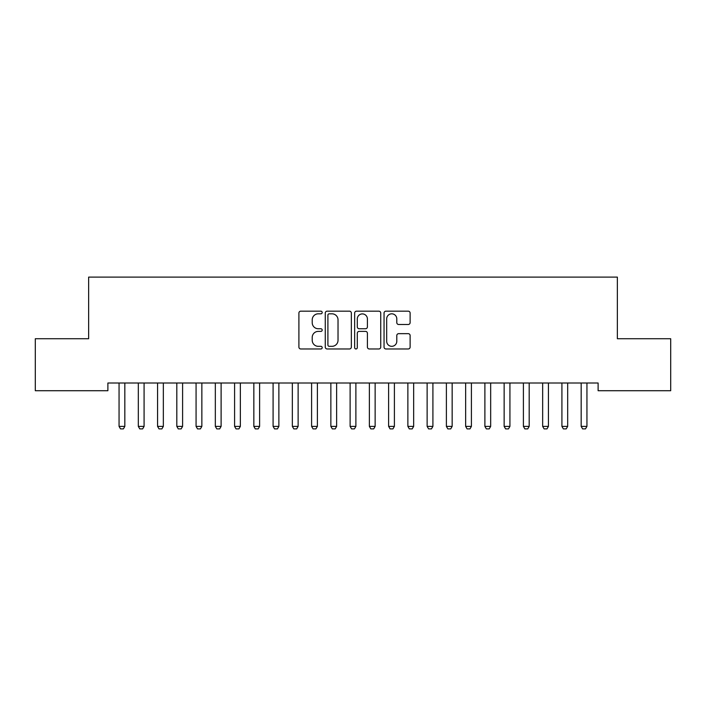 <?xml version="1.0" encoding="UTF-8"?>
<svg xmlns="http://www.w3.org/2000/svg" width="706" height="706" viewBox="0 0 706 706"><rect width="100%" height="100%" fill="white"/><g stroke="black" fill="none" stroke-linecap="round" stroke-linejoin="round"><path stroke-width="1.06" d="M322.192 312.493A1.324 1.324 0 0 0 320.868 311.17L300.791 311.17A1.889 1.889 0 0 0 298.903 313.058L298.903 347.078A1.889 1.889 0 0 0 300.791 348.967L320.868 348.967A1.324 1.324 0 0 0 322.192 347.643A1.324 1.324 0 0 0 320.868 346.319L318.274 346.319A6.045 6.045 0 0 1 312.22 340.274L312.22 337.442A6.045 6.045 0 0 1 318.274 331.388L320.868 331.388A1.324 1.324 0 0 0 322.192 330.064A1.324 1.324 0 0 0 320.868 328.749L318.274 328.749A6.045 6.045 0 0 1 312.22 322.695L312.22 319.862A6.045 6.045 0 0 1 318.274 313.817L320.868 313.817A1.324 1.324 0 0 0 322.192 312.493M408.236 324.495A1.889 1.889 0 0 0 410.124 322.607L410.124 313.058A1.889 1.889 0 0 0 408.236 311.17L385.935 311.17A1.889 1.889 0 0 0 384.046 313.058L384.046 347.078A1.889 1.889 0 0 0 385.935 348.967L408.236 348.967A1.889 1.889 0 0 0 410.124 347.078L410.124 335.553A1.889 1.889 0 0 0 408.236 333.656L398.687 333.656A1.889 1.889 0 0 0 396.798 335.553L396.798 341.263A5.057 5.057 0 0 1 391.742 346.319A5.057 5.057 0 0 1 386.685 341.263L386.685 318.874A5.057 5.057 0 0 1 391.742 313.817A5.057 5.057 0 0 1 396.798 318.874L396.798 322.607A1.889 1.889 0 0 0 398.687 324.495L408.236 324.495M598.114 383.014L107.886 383.014L107.886 390.718L35.3 390.718L35.3 338.73L88.638 338.73L88.638 277.114L617.362 277.114L617.362 338.73L670.7 338.73L670.7 390.718L598.114 390.718L598.114 383.014M351.35 313.058A1.889 1.889 0 0 0 349.452 311.17L327.152 311.17A1.889 1.889 0 0 0 325.263 313.058L325.263 347.078A1.889 1.889 0 0 0 327.152 348.967L349.452 348.967A1.889 1.889 0 0 0 351.35 347.078L351.35 313.058M356.548 311.17L378.848 311.17A1.889 1.889 0 0 1 380.737 313.058L380.737 347.078A1.889 1.889 0 0 1 378.848 348.967L369.3 348.967A1.889 1.889 0 0 1 367.411 347.078L367.411 333.285A1.889 1.889 0 0 0 365.523 331.388L359.186 331.388A1.889 1.889 0 0 0 357.298 333.285L357.298 347.643A1.324 1.324 0 0 1 355.974 348.967A1.324 1.324 0 0 1 354.65 347.643L354.65 313.058A1.889 1.889 0 0 1 356.548 311.17M329.234 313.817A1.324 1.324 0 0 0 327.911 315.141L327.911 344.996A1.324 1.324 0 0 0 329.234 346.319L331.97 346.319A6.045 6.045 0 0 0 338.024 340.274L338.024 319.862A6.045 6.045 0 0 0 331.97 313.817L329.234 313.817M367.411 318.962A5.057 5.057 0 0 0 362.354 313.905A5.057 5.057 0 0 0 357.298 318.962L357.298 326.852A1.889 1.889 0 0 0 359.186 328.749L365.523 328.749A1.889 1.889 0 0 0 367.411 326.852L367.411 318.962M124.83 384.02A1.924 1.924 0 0 1 124.927 383.437A1.924 1.924 0 0 0 124.83 384.02L124.83 426.38L119.058 426.38L119.058 384.02A1.924 1.924 0 0 0 118.97 383.437A1.924 1.924 0 0 1 119.058 384.02M124.83 426.38L123.391 428.886L120.505 428.886L119.058 426.38M138.217 383.437A1.924 1.924 0 0 1 138.314 384.02A1.924 1.924 0 0 0 138.217 383.437L138.085 383.014M157.473 383.437A1.924 1.924 0 0 1 157.57 384.02A1.924 1.924 0 0 0 157.473 383.437L157.341 383.014M144.315 383.014L144.183 383.437A1.924 1.924 0 0 0 144.086 384.02L144.086 426.38L142.647 428.886L139.753 428.886L138.314 426.38L138.314 384.02M138.314 426.38L144.086 426.38M163.563 383.014L163.43 383.437A1.924 1.924 0 0 0 163.342 384.02L163.342 426.38L161.895 428.886L159.009 428.886L157.57 426.38L157.57 384.02M157.57 426.38L163.342 426.38M176.729 383.437A1.924 1.924 0 0 1 176.818 384.02A1.924 1.924 0 0 0 176.729 383.437L176.597 383.014M195.986 383.437A1.924 1.924 0 0 1 196.074 384.02A1.924 1.924 0 0 0 195.986 383.437L195.853 383.014M182.819 383.014L182.686 383.437A1.924 1.924 0 0 0 182.598 384.02L182.598 426.38L181.151 428.886L178.265 428.886L176.818 426.38L176.818 384.02M176.818 426.38L182.598 426.38M202.075 383.014L201.942 383.437A1.924 1.924 0 0 0 201.854 384.02L201.854 426.38L200.407 428.886L197.521 428.886L196.074 426.38L196.074 384.02M196.074 426.38L201.854 426.38M215.242 383.437A1.924 1.924 0 0 1 215.33 384.02A1.924 1.924 0 0 0 215.242 383.437L215.109 383.014M221.331 383.014L221.199 383.437A1.924 1.924 0 0 0 221.11 384.02L221.11 426.38L219.663 428.886L216.777 428.886L215.33 426.38L215.33 384.02M215.33 426.38L221.11 426.38M234.498 383.437A1.924 1.924 0 0 1 234.586 384.02A1.924 1.924 0 0 0 234.498 383.437L234.366 383.014M240.587 383.014L240.455 383.437A1.924 1.924 0 0 0 240.358 384.02L240.358 426.38L238.919 428.886L236.025 428.886L234.586 426.38L234.586 384.02M234.586 426.38L240.358 426.38M253.745 383.437A1.924 1.924 0 0 1 253.842 384.02A1.924 1.924 0 0 0 253.745 383.437L253.613 383.014M273.001 383.437A1.924 1.924 0 0 1 273.09 384.02A1.924 1.924 0 0 0 273.001 383.437L272.869 383.014M298.126 384.02A1.924 1.924 0 0 1 298.214 383.437A1.924 1.924 0 0 0 298.126 384.02L298.126 426.38L292.346 426.38L292.346 384.02A1.924 1.924 0 0 0 292.258 383.437A1.924 1.924 0 0 1 292.346 384.02M311.514 383.437A1.924 1.924 0 0 1 311.602 384.02A1.924 1.924 0 0 0 311.514 383.437L311.381 383.014M330.77 383.437A1.924 1.924 0 0 1 330.858 384.02A1.924 1.924 0 0 0 330.77 383.437L330.637 383.014M355.886 384.02A1.924 1.924 0 0 1 355.983 383.437A1.924 1.924 0 0 0 355.886 384.02L355.886 426.38L350.114 426.38L350.114 384.02A1.924 1.924 0 0 0 350.017 383.437A1.924 1.924 0 0 1 350.114 384.02M369.273 383.437A1.924 1.924 0 0 1 369.37 384.02A1.924 1.924 0 0 0 369.273 383.437L369.141 383.014M394.398 384.02A1.924 1.924 0 0 1 394.486 383.437A1.924 1.924 0 0 0 394.398 384.02L394.398 426.38L388.618 426.38L388.618 384.02A1.924 1.924 0 0 0 388.529 383.437A1.924 1.924 0 0 1 388.618 384.02M407.786 383.437A1.924 1.924 0 0 1 407.874 384.02A1.924 1.924 0 0 0 407.786 383.437L407.653 383.014M427.042 383.437A1.924 1.924 0 0 1 427.13 384.02A1.924 1.924 0 0 0 427.042 383.437L426.909 383.014M452.158 384.02A1.924 1.924 0 0 1 452.255 383.437A1.924 1.924 0 0 0 452.158 384.02L452.158 426.38L446.386 426.38L446.386 384.02A1.924 1.924 0 0 0 446.298 383.437A1.924 1.924 0 0 1 446.386 384.02M465.545 383.437A1.924 1.924 0 0 1 465.642 384.02A1.924 1.924 0 0 0 465.545 383.437L465.413 383.014M490.67 384.02A1.924 1.924 0 0 1 490.758 383.437A1.924 1.924 0 0 0 490.67 384.02L490.67 426.38L484.89 426.38L484.89 384.02A1.924 1.924 0 0 0 484.801 383.437A1.924 1.924 0 0 1 484.89 384.02M504.058 383.437A1.924 1.924 0 0 1 504.146 384.02A1.924 1.924 0 0 0 504.058 383.437L503.925 383.014M259.834 383.014L259.702 383.437A1.924 1.924 0 0 0 259.614 384.02L259.614 426.38L258.175 428.886L255.281 428.886L253.842 426.38L253.842 384.02M253.842 426.38L259.614 426.38M279.091 383.014L278.958 383.437A1.924 1.924 0 0 0 278.87 384.02L278.87 426.38L277.423 428.886L274.537 428.886L273.09 426.38L273.09 384.02M273.09 426.38L278.87 426.38M298.126 426.38L296.679 428.886L293.793 428.886L292.346 426.38M317.603 383.014L317.471 383.437A1.924 1.924 0 0 0 317.382 384.02L317.382 426.38L315.935 428.886L313.049 428.886L311.602 426.38L311.602 384.02M311.602 426.38L317.382 426.38M336.859 383.014L336.727 383.437A1.924 1.924 0 0 0 336.63 384.02L336.63 426.38L335.191 428.886L332.305 428.886L330.858 426.38L330.858 384.02M330.858 426.38L336.63 426.38M355.886 426.38L354.447 428.886L351.553 428.886L350.114 426.38M375.363 383.014L375.23 383.437A1.924 1.924 0 0 0 375.142 384.02L375.142 426.38L373.695 428.886L370.809 428.886L369.37 426.38L369.37 384.02M369.37 426.38L375.142 426.38M394.398 426.38L392.951 428.886L390.065 428.886L388.618 426.38M413.875 383.014L413.742 383.437A1.924 1.924 0 0 0 413.654 384.02L413.654 426.38L412.207 428.886L409.321 428.886L407.874 426.38L407.874 384.02M407.874 426.38L413.654 426.38M433.131 383.014L432.999 383.437A1.924 1.924 0 0 0 432.91 384.02L432.91 426.38L431.463 428.886L428.577 428.886L427.13 426.38L427.13 384.02M427.13 426.38L432.91 426.38M452.158 426.38L450.719 428.886L447.825 428.886L446.386 426.38M471.634 383.014L471.502 383.437A1.924 1.924 0 0 0 471.414 384.02L471.414 426.38L469.975 428.886L467.081 428.886L465.642 426.38L465.642 384.02M465.642 426.38L471.414 426.38M490.67 426.38L489.223 428.886L486.337 428.886L484.89 426.38M510.147 383.014L510.014 383.437A1.924 1.924 0 0 0 509.926 384.02L509.926 426.38L508.479 428.886L505.593 428.886L504.146 426.38L504.146 384.02M504.146 426.38L509.926 426.38M529.182 384.02A1.924 1.924 0 0 1 529.271 383.437A1.924 1.924 0 0 0 529.182 384.02L529.182 426.38L523.402 426.38L523.402 384.02A1.924 1.924 0 0 0 523.314 383.437A1.924 1.924 0 0 1 523.402 384.02M529.182 426.38L527.735 428.886L524.849 428.886L523.402 426.38M548.43 384.02A1.924 1.924 0 0 1 548.527 383.437A1.924 1.924 0 0 0 548.43 384.02L548.43 426.38L542.658 426.38L542.658 384.02A1.924 1.924 0 0 0 542.57 383.437A1.924 1.924 0 0 1 542.658 384.02M548.43 426.38L546.991 428.886L544.105 428.886L542.658 426.38M567.686 384.02A1.924 1.924 0 0 1 567.783 383.437A1.924 1.924 0 0 0 567.686 384.02L567.686 426.38L561.914 426.38L561.914 384.02A1.924 1.924 0 0 0 561.817 383.437A1.924 1.924 0 0 1 561.914 384.02M567.686 426.38L566.247 428.886L563.353 428.886L561.914 426.38M581.073 383.437A1.924 1.924 0 0 1 581.17 384.02A1.924 1.924 0 0 0 581.073 383.437L580.941 383.014M587.163 383.014L587.03 383.437A1.924 1.924 0 0 0 586.942 384.02L586.942 426.38L585.495 428.886L582.609 428.886L581.17 426.38L581.17 384.02M581.17 426.38L586.942 426.38"/></g></svg>
